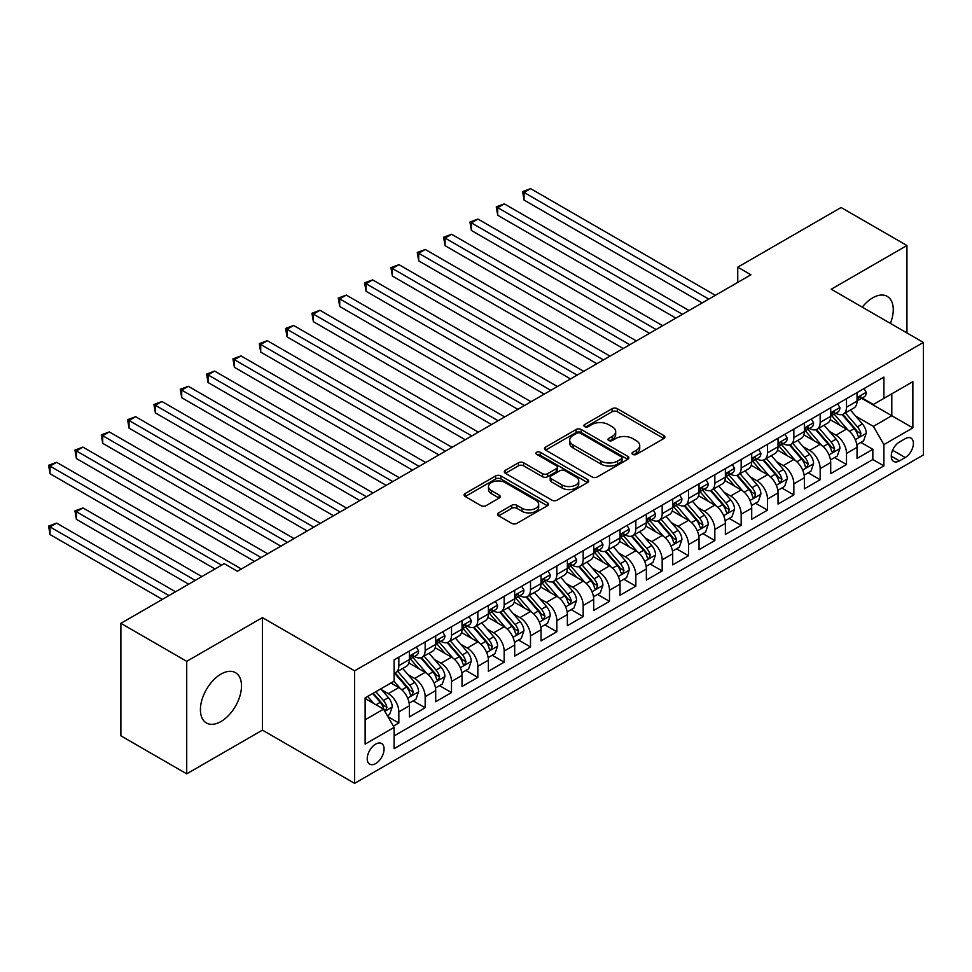 <?xml version="1.0" encoding="UTF-8"?>
<svg xmlns="http://www.w3.org/2000/svg" width="972" height="972" viewBox="0 0 972 972"><rect width="100%" height="100%" fill="white"/><g stroke="black" fill="none" stroke-linecap="round" stroke-linejoin="round"><path stroke-width="1.46" d="M632.748 454.386A2.564 1.482 0 0 0 636.368 454.386L663.84 438.53A3.657 2.114 0 0 0 664.909 437.036A3.657 2.114 0 0 0 663.84 435.541L617.305 408.677A3.657 2.114 0 0 0 612.141 408.677L584.67 424.533A2.564 1.482 0 0 0 583.929 425.578A2.564 1.482 0 0 0 584.67 426.623A2.564 1.482 0 0 0 588.291 426.623L591.851 424.57A11.7 6.755 0 0 1 608.387 424.57L612.263 426.805A11.7 6.755 0 0 1 615.689 431.592A11.7 6.755 0 0 1 612.263 436.367L608.715 438.408A2.564 1.482 0 0 0 607.962 439.453A2.564 1.482 0 0 0 608.715 440.498A2.564 1.482 0 0 0 612.336 440.498L615.884 438.457A11.7 6.755 0 0 1 632.432 438.457L636.308 440.693A11.7 6.755 0 0 1 639.734 445.468A11.7 6.755 0 0 1 636.308 450.243L632.748 452.296A2.564 1.482 0 0 0 632.007 453.341A2.564 1.482 0 0 0 632.748 454.386L632.748 452.296M220.948 721.54A29.051 16.767 120 0 0 239.926 695.94A29.051 16.767 120 0 0 235.479 672.66A29.051 16.767 120 0 0 220.948 674.106A29.051 16.767 120 0 0 201.982 699.706A29.051 16.767 120 0 0 206.429 722.974A29.051 16.767 120 0 0 220.948 721.54M890.401 323.384A29.051 16.767 120 0 0 887.229 296.375A29.051 16.767 120 0 0 872.71 297.821A29.051 16.767 120 0 0 862.261 307.14M375.666 763.579A11.919 6.877 120 0 0 383.442 753.081A11.919 6.877 120 0 0 381.619 743.531A11.919 6.877 120 0 0 375.666 744.115A11.919 6.877 120 0 0 367.878 754.624A11.919 6.877 120 0 0 369.7 764.174A11.919 6.877 120 0 0 375.666 763.579M498.66 512.839A3.657 2.114 0 0 0 497.591 514.334A3.657 2.114 0 0 0 498.66 515.828L511.722 523.361A3.657 2.114 0 0 0 516.885 523.361L547.394 505.756A3.657 2.114 0 0 0 548.463 504.261A3.657 2.114 0 0 0 547.394 502.767L500.859 475.903A3.657 2.114 0 0 0 495.696 475.903L465.187 493.521A3.657 2.114 0 0 0 464.118 495.015A3.657 2.114 0 0 0 465.187 496.498L480.958 505.61A3.657 2.114 0 0 0 486.134 505.61L499.183 498.065A3.657 2.114 0 0 0 500.252 496.583A3.657 2.114 0 0 0 499.183 495.088L491.358 490.568A9.781 5.65 0 0 1 488.503 486.583A9.781 5.65 0 0 1 494.529 481.359A9.781 5.65 0 0 1 505.197 482.586L535.827 500.276A9.781 5.65 0 0 1 538.682 504.261A9.781 5.65 0 0 1 532.644 509.474A9.781 5.65 0 0 1 521.988 508.259L516.885 505.306A3.657 2.114 0 0 0 511.722 505.306L498.66 512.839L498.66 515.828M262.428 617.621L186.721 661.337L120.88 623.319L120.88 735.828L186.721 773.846L262.428 730.13L354.598 783.347L354.598 670.838L262.428 617.621L262.428 730.13M906.937 332.934L906.937 245.515L831.23 289.231L923.4 342.436L354.598 670.838M906.937 245.515L841.108 207.51L737.748 267.179L737.748 282.39M120.88 623.319L224.24 563.651L237.411 571.257L750.919 274.784L737.748 267.179M592.106 476.948A3.657 2.114 0 0 0 597.27 476.948L627.778 459.343A3.657 2.114 0 0 0 628.848 457.848A3.657 2.114 0 0 0 627.778 456.354L581.244 429.503A3.657 2.114 0 0 0 576.08 429.503L545.584 447.108A3.657 2.114 0 0 0 544.514 448.602A3.657 2.114 0 0 0 545.584 450.097L592.106 476.948M537.686 454.932A2.564 1.482 0 0 1 540.286 455.297L540.286 452.259L587.586 479.56A3.657 2.114 0 0 1 588.655 481.055A3.657 2.114 0 0 1 587.586 482.549L557.077 500.155A3.657 2.114 0 0 1 551.914 500.155L505.379 473.291L505.379 470.314A3.657 2.114 0 0 0 504.31 471.809A3.657 2.114 0 0 0 505.379 473.291M505.379 470.314L518.441 462.781A3.657 2.114 0 0 1 523.604 462.781L542.473 473.668A3.657 2.114 0 0 0 547.649 473.668L556.312 468.674A3.657 2.114 0 0 0 557.381 467.18A3.657 2.114 0 0 0 556.312 465.685L536.666 454.349A2.564 1.482 0 0 1 535.912 453.304A2.564 1.482 0 0 1 537.492 451.931A2.564 1.482 0 0 1 540.286 452.259M393.368 726.145L398.836 722.986L387.913 716.68M381.692 689.828L388.302 693.644A14.896 8.602 60 0 1 398.836 711.881L409.37 705.806L409.37 716.899L425.165 707.786L413.185 700.861M408.021 674.617L414.631 678.444A14.896 8.602 60 0 1 425.165 696.681L435.699 690.606L435.699 701.699L451.506 692.574L439.526 685.661M434.363 659.417L440.972 663.232A14.896 8.602 60 0 1 451.506 681.481L462.04 675.394L462.04 686.499L477.835 677.375L465.855 670.461M460.692 644.217L467.301 648.032A14.896 8.602 60 0 1 477.835 666.282L488.369 660.195L488.369 671.288L504.164 662.175L492.184 655.25M487.021 629.006L493.642 632.833A14.896 8.602 60 0 1 504.164 651.07L514.698 644.995L514.698 656.088L530.505 646.963L518.526 640.05M513.362 613.806L519.971 617.621A14.896 8.602 60 0 1 530.505 635.87L541.04 629.783L541.04 640.888L556.835 631.764L544.855 624.85M539.691 598.606L546.3 602.421A14.896 8.602 60 0 1 556.835 620.671L567.369 614.583L567.369 625.689L583.176 616.564L571.184 609.638M566.02 583.394L572.642 587.222A14.896 8.602 60 0 1 583.176 605.459L593.71 599.384L593.71 610.477L609.505 601.352L597.525 594.439M592.361 568.195L598.971 572.01A14.896 8.602 60 0 1 609.505 590.259L620.039 584.172L620.039 595.277L635.834 586.152L623.854 579.239M618.69 552.995L625.3 556.81A14.896 8.602 60 0 1 635.834 575.06L646.368 568.972L646.368 580.077L662.175 570.953L650.195 564.027M645.031 537.795L651.641 541.611A14.896 8.602 60 0 1 662.175 559.848L672.709 553.773L672.709 564.866L688.504 555.741L676.524 548.828M671.36 522.584L677.97 526.399A14.896 8.602 60 0 1 688.504 544.648L699.038 538.561L699.038 549.666L714.833 540.541L702.853 533.628M697.689 507.384L704.299 511.199A14.896 8.602 60 0 1 714.833 529.448L725.367 523.361L725.367 534.466L741.174 525.342L729.194 518.416M724.031 492.184L730.64 495.999A14.896 8.602 60 0 1 741.174 514.237L751.708 508.162L751.708 519.255L767.503 510.13L755.523 503.217M750.36 476.973L756.969 480.788A14.896 8.602 60 0 1 767.503 499.037L778.037 492.95L778.037 504.055L793.845 494.93L781.853 488.017M776.689 461.773L783.311 465.588A14.896 8.602 60 0 1 793.845 483.837L804.366 477.75L804.366 488.855L820.174 479.731L808.194 472.817M803.03 446.573L809.64 450.388A14.896 8.602 60 0 1 820.174 468.626L830.708 462.55L830.708 473.643L846.503 464.531L846.503 453.426A14.896 8.602 -120 0 0 835.969 435.177L829.359 431.361M834.523 457.605L846.503 464.531M409.37 705.806A14.896 8.602 -120 0 0 398.836 687.556L390.938 683M435.699 690.606A14.896 8.602 -120 0 0 425.165 672.357L408.884 662.953M462.04 675.394A14.896 8.602 -120 0 0 451.506 657.157L435.213 647.753M488.369 660.195A14.896 8.602 -120 0 0 477.835 641.945L461.554 632.553M514.698 644.995A14.896 8.602 -120 0 0 504.164 626.746L487.883 617.342M541.04 629.783A14.896 8.602 -120 0 0 530.505 611.546L514.212 602.142M567.369 614.583A14.896 8.602 -120 0 0 556.835 596.334L540.553 586.942M593.71 599.384A14.896 8.602 -120 0 0 583.176 581.135L566.883 571.73M620.039 584.172A14.896 8.602 -120 0 0 609.505 565.935L593.224 556.531M646.368 568.972A14.896 8.602 -120 0 0 635.834 550.723L619.553 541.331M672.709 553.773A14.896 8.602 -120 0 0 662.175 535.523L645.882 526.119M699.038 538.561A14.896 8.602 -120 0 0 688.504 520.324L672.223 510.92M725.367 523.361A14.896 8.602 -120 0 0 714.833 505.124L698.552 495.72M751.708 508.162A14.896 8.602 -120 0 0 741.174 489.912L724.881 480.508M778.037 492.95A14.896 8.602 -120 0 0 767.503 474.713L751.222 465.309M804.366 477.75A14.896 8.602 -120 0 0 793.845 459.513L777.551 450.109M830.708 462.55A14.896 8.602 -120 0 0 820.174 444.301L803.893 434.897M905.236 438.676L899.44 442.029A11.543 6.67 120 0 0 891.895 452.199A11.543 6.67 120 0 0 893.669 461.445A11.543 6.67 120 0 0 899.44 460.874L905.236 457.533A11.543 6.67 120 0 0 912.769 447.363A11.543 6.67 120 0 0 911.007 438.105A11.543 6.67 120 0 0 905.236 438.676M354.598 783.347L923.4 454.945L923.4 342.436M365.132 719.79L383.563 709.147L394.097 727.396L394.097 748.683L883.9 465.892L883.9 444.605L873.366 426.368L855.7 416.162M394.097 727.396L365.132 744.115L365.132 697.896L394.097 681.178L394.097 659.891L883.9 377.1L883.9 398.386L912.866 381.668L912.866 427.887L883.9 444.605M414.497 656.465L414.631 656.55A14.896 8.602 60 0 0 422.079 657.279L432.613 651.204A14.896 8.602 -120 0 0 435.699 644.387L435.699 635.87M440.826 641.265L440.972 641.338A14.896 8.602 60 0 0 448.42 642.079L458.954 636.004A14.896 8.602 -120 0 0 462.04 629.176L462.04 620.658M467.168 626.053L467.301 626.138A14.896 8.602 60 0 0 474.749 626.879L485.283 620.792A14.896 8.602 -120 0 0 488.369 613.976L488.369 605.459M493.497 610.853L493.642 610.938A14.896 8.602 60 0 0 501.09 611.667L511.624 605.592A14.896 8.602 -120 0 0 514.698 598.776L514.698 590.259M519.838 595.654L519.971 595.727A14.896 8.602 60 0 0 527.419 596.468L537.953 590.393A14.896 8.602 -120 0 0 541.04 583.565L541.04 575.06M546.167 580.442L546.3 580.527A14.896 8.602 60 0 0 553.748 581.268L564.282 575.181A14.896 8.602 -120 0 0 567.369 568.365L567.369 559.848M572.496 565.242L572.642 565.327A14.896 8.602 60 0 0 580.09 566.056L590.624 559.981A14.896 8.602 -120 0 0 593.71 553.165L593.71 544.648M598.837 550.043L598.971 550.116A14.896 8.602 60 0 0 606.419 550.857L616.953 544.782A14.896 8.602 -120 0 0 620.039 537.953L620.039 529.448M625.166 534.843L625.3 534.916A14.896 8.602 60 0 0 632.748 535.657L643.282 529.57A14.896 8.602 -120 0 0 646.368 522.754L646.368 514.237M651.495 519.631L651.641 519.716A14.896 8.602 60 0 0 659.089 520.445L669.623 514.37A14.896 8.602 -120 0 0 672.709 507.554L672.709 499.037M677.836 504.432L677.97 504.504A14.896 8.602 60 0 0 685.418 505.246L695.952 499.171A14.896 8.602 -120 0 0 699.038 492.342L699.038 483.837M704.165 489.232L704.299 489.305A14.896 8.602 60 0 0 711.759 490.046L722.281 483.959A14.896 8.602 -120 0 0 725.367 477.143L725.367 468.626M730.507 474.02L730.64 474.105A14.896 8.602 60 0 0 738.088 474.846L748.622 468.759A14.896 8.602 -120 0 0 751.708 461.943L751.708 453.426M756.836 458.82L756.969 458.893A14.896 8.602 60 0 0 764.417 459.635L774.951 453.56A14.896 8.602 -120 0 0 778.037 446.731L778.037 438.226M783.165 443.621L783.311 443.694A14.896 8.602 60 0 0 790.758 444.435L801.293 438.348A14.896 8.602 -120 0 0 804.366 431.532L804.366 423.014M809.506 428.409L809.64 428.494A14.896 8.602 60 0 0 817.088 429.235L827.622 423.148A14.896 8.602 -120 0 0 830.708 416.332L830.708 407.815M394.097 735.913L872.844 459.513L872.844 449.319L857.037 458.444L857.037 447.351A14.896 8.602 -120 0 0 846.503 429.102L830.222 419.697M835.835 413.209L835.969 413.294A14.896 8.602 -120 0 0 843.417 414.023A14.896 8.602 -120 0 0 846.503 407.207L846.503 398.69M843.417 414.023L853.951 407.948A14.896 8.602 -120 0 0 857.037 401.12L857.037 392.615M398.836 657.157L398.836 665.662A14.896 8.602 60 0 1 395.75 672.49A14.896 8.602 60 0 1 394.097 673.086M395.75 672.49L406.284 666.403A14.896 8.602 -120 0 0 409.37 659.587L409.37 651.07M425.165 641.945L425.165 650.462A14.896 8.602 60 0 1 422.079 657.279M451.506 626.746L451.506 635.263A14.896 8.602 60 0 1 448.42 642.079M477.835 611.546L477.835 620.051A14.896 8.602 60 0 1 474.749 626.879M504.164 596.334L504.164 604.851A14.896 8.602 60 0 1 501.09 611.667M530.505 581.135L530.505 589.652A14.896 8.602 60 0 1 527.419 596.468M556.835 565.935L556.835 574.452A14.896 8.602 60 0 1 553.748 581.268M583.176 550.723L583.176 559.24A14.896 8.602 60 0 1 580.09 566.056M609.505 535.523L609.505 544.041A14.896 8.602 60 0 1 606.419 550.857M635.834 520.324L635.834 528.841A14.896 8.602 60 0 1 632.748 535.657M662.175 505.112L662.175 513.629A14.896 8.602 60 0 1 659.089 520.445M688.504 489.912L688.504 498.429A14.896 8.602 60 0 1 685.418 505.246M714.833 474.713L714.833 483.23A14.896 8.602 60 0 1 711.759 490.046M741.174 459.513L741.174 468.018A14.896 8.602 60 0 1 738.088 474.846M767.503 444.301L767.503 452.818A14.896 8.602 60 0 1 764.417 459.635M793.845 429.102L793.845 437.619A14.896 8.602 60 0 1 790.758 444.435M820.174 413.902L820.174 422.407A14.896 8.602 60 0 1 817.088 429.235M820.174 468.626L820.174 479.731M793.845 483.837L793.845 494.93M767.503 499.037L767.503 510.13M741.174 514.237L741.174 525.342M714.833 529.448L714.833 540.541M688.504 544.648L688.504 555.741M662.175 559.848L662.175 570.953M635.834 575.06L635.834 586.152M609.505 590.259L609.505 601.352M583.176 605.459L583.176 616.564M556.835 620.671L556.835 631.764M530.505 635.87L530.505 646.963M504.164 651.07L504.164 662.175M477.835 666.282L477.835 677.375M451.506 681.481L451.506 692.574M425.165 696.681L425.165 707.786M398.836 711.881L398.836 722.986M383.563 709.147L365.132 698.504M873.366 426.368L891.798 415.724L891.798 393.83L912.866 381.668M861.642 398.313L912.866 427.887M862.164 398.01L873.366 404.474L883.9 398.386M186.721 661.337L186.721 773.846M860.852 442.406L872.844 449.319M872.844 459.513L883.9 465.892M633.78 454.738L636.308 453.28A11.7 6.755 0 0 0 639.734 448.505L639.734 445.468M615.689 431.592L615.689 434.63A11.7 6.755 0 0 1 612.263 439.405L609.736 440.863M663.84 435.541L663.84 438.53L617.305 411.715A3.657 2.114 0 0 0 612.141 411.715L585.703 426.987M627.73 459.367L581.244 432.54A3.657 2.114 0 0 0 576.08 432.54L545.632 450.121M621.315 458.893A2.564 1.482 0 0 0 622.068 457.848A2.564 1.482 0 0 0 621.315 456.804L580.478 433.233A2.564 1.482 0 0 0 576.858 433.233L573.103 435.395A11.7 6.755 0 0 0 569.677 440.17A11.7 6.755 0 0 0 573.103 444.945L601.024 461.056A11.7 6.755 0 0 0 617.56 461.056L621.315 458.893L621.315 461.931A2.564 1.482 0 0 0 622.068 460.898L622.068 457.848M569.677 440.17L569.677 443.208A11.7 6.755 0 0 0 573.103 447.983L573.103 444.945M621.315 461.931L617.56 464.106A11.7 6.755 0 0 1 601.024 464.106L573.103 447.983M505.428 473.328L518.441 465.819L518.441 462.781M557.381 467.18L557.381 470.217A3.657 2.114 0 0 1 556.312 471.712L547.649 476.705A3.657 2.114 0 0 1 542.473 476.705L523.604 465.819A3.657 2.114 0 0 0 518.441 465.819M540.286 455.297L587.538 482.574M562.059 484.979A9.781 5.65 0 0 0 572.715 486.194A9.781 5.65 0 0 0 578.753 480.982A9.781 5.65 0 0 0 575.886 476.985L565.097 470.764A3.657 2.114 0 0 0 559.921 470.764L551.27 475.758A3.657 2.114 0 0 0 550.201 477.252A3.657 2.114 0 0 0 551.27 478.746L562.059 484.979L562.059 488.017A9.781 5.65 0 0 0 572.715 489.244A9.781 5.65 0 0 0 578.753 484.02L578.753 480.982M550.201 477.252L550.201 480.29A3.657 2.114 0 0 0 551.27 481.784L551.27 478.746M562.059 488.017L551.27 481.784M538.682 504.261L538.682 507.299A9.781 5.65 0 0 1 532.644 512.523A9.781 5.65 0 0 1 521.988 511.296L516.885 508.344A3.657 2.114 0 0 0 511.722 508.344L498.709 515.853M488.503 486.583L488.503 489.621A9.781 5.65 0 0 0 491.358 493.606L491.358 490.568M499.134 498.101L491.358 493.606M547.345 505.78L500.859 478.953A3.657 2.114 0 0 0 495.696 478.953L465.236 496.534M856.818 444.739L863.622 440.802L866.259 433.208A9.866 5.698 -120 0 0 862.407 423.938L850.379 410.014M847.973 430.061L834.219 414.145M840.148 425.432L832.166 416.186A23.644 13.657 -120 0 0 831.424 415.36M524.054 260.873L649.527 333.323L471.384 230.461L471.384 222.867L477.969 219.065L662.697 325.717M842.08 414.558L854.254 428.652A9.866 5.698 60 0 1 857.766 435.456L858.483 436.622L859.819 436.428L860.925 433.621A9.866 5.698 -120 0 0 857.413 426.83L845.373 412.893M842.797 414.327L855.87 429.466A5.03 2.904 60 0 1 857.134 431.434L860.925 433.621M864.023 388.581L866.259 392.457A9.866 5.698 60 0 1 864.217 396.831L859.212 399.711A9.866 5.698 -120 0 0 860.925 397.439L860.718 396.564M708.782 299.109L524.054 192.456L530.639 188.653L715.368 295.306M857.365 400.172L857.413 400.172A9.866 5.698 -120 0 0 859.212 399.711M859.649 396.71L860.925 397.439C860.305 395.956 859.248 396.564 857.766 399.261A9.866 5.698 60 0 1 857.037 400.671M702.197 302.912L524.054 200.062L524.054 192.456L522.608 191.618L530.639 188.653M524.054 200.062L522.608 191.618M830.489 459.938L837.293 456.014L839.917 448.408A9.866 5.698 -120 0 0 836.078 439.137L824.049 425.214M821.632 445.273L807.89 429.345M813.807 440.632L805.824 431.386A23.644 13.657 -120 0 0 805.095 430.572M497.713 276.072L623.198 348.523L445.055 245.673L445.055 238.067L451.64 234.264L636.368 340.917M815.751 429.77L827.913 443.852A9.866 5.698 60 0 1 831.437 450.656L832.154 451.822L833.49 451.64L834.596 448.833A9.866 5.698 -120 0 0 831.072 442.029L819.044 428.105M816.456 429.539L829.541 444.678A5.03 2.904 60 0 1 830.805 446.646L834.596 448.833M804.148 475.138L810.952 471.213L813.588 463.608A9.866 5.698 -120 0 0 809.749 454.349L797.708 440.413M795.303 460.473L781.549 444.544M787.478 455.832L779.495 446.598A23.644 13.657 -120 0 0 778.766 445.771M471.384 291.284L596.869 363.722L418.713 260.873L418.713 253.267L425.299 249.476L610.027 356.129M789.41 444.969L801.584 459.063A9.866 5.698 60 0 1 805.095 465.855L805.812 467.022L807.149 466.839L808.254 464.033A9.866 5.698 -120 0 0 804.743 457.229L792.715 443.305M790.127 444.739L803.2 459.878A5.03 2.904 60 0 1 804.476 461.846L808.254 464.033M777.819 490.35L784.623 486.413L787.259 478.819A9.866 5.698 -120 0 0 783.408 469.549L771.379 455.625M768.974 475.673L755.22 459.756M761.149 471.043L753.166 461.797A23.644 13.657 -120 0 0 752.425 460.971M445.055 306.484L570.528 378.934L392.384 276.072L392.384 268.479L398.97 264.676L583.698 371.328M763.081 460.169L775.243 474.263A9.866 5.698 60 0 1 778.766 481.067L779.483 482.233L780.82 482.039L781.925 479.232A9.866 5.698 -120 0 0 778.414 472.441L766.373 458.505M763.798 459.938L776.871 475.077A5.03 2.904 60 0 1 778.135 477.045L781.925 479.232M751.49 505.549L758.294 501.625L760.918 494.019A9.866 5.698 -120 0 0 757.079 484.749L745.05 470.825M742.632 490.872L728.879 474.956M734.808 486.243L726.825 476.997A23.644 13.657 -120 0 0 726.096 476.183M418.713 321.683L544.198 394.134L366.055 291.284L366.055 283.678L372.628 279.875L557.369 386.528M736.74 475.381L748.914 489.463A9.866 5.698 60 0 1 752.437 496.267L753.154 497.433L754.479 497.251L755.596 494.444A9.866 5.698 -120 0 0 752.073 487.64L740.044 473.716M737.456 475.15L750.542 490.289A5.03 2.904 60 0 1 751.806 492.257L755.596 494.444M837.682 403.781L839.917 407.657A9.866 5.698 60 0 1 837.876 412.031L832.87 414.923A9.866 5.698 -120 0 0 834.596 412.65L834.389 411.764M682.453 314.308L497.713 207.656L504.298 203.865L689.027 310.518M831.036 415.384L831.072 415.384A9.866 5.698 -120 0 0 832.87 414.923M833.32 411.909L834.596 412.65C833.976 411.156 832.919 411.764 831.437 414.473A9.866 5.698 60 0 1 830.708 415.87M675.868 318.111L497.713 215.262L497.713 207.656L496.267 206.829L504.298 203.865M497.713 215.262L496.267 206.829M811.353 418.993L813.588 422.869A9.866 5.698 60 0 1 811.547 427.23L806.541 430.122A9.866 5.698 -120 0 0 808.254 427.85L808.048 426.975M656.112 329.52L469.938 222.029L477.969 219.065M804.707 430.584L804.743 430.584A9.866 5.698 -120 0 0 806.541 430.122M806.991 427.109L808.254 427.85C807.635 426.356 806.59 426.975 805.095 429.673A9.866 5.698 60 0 1 804.366 431.082M471.384 230.461L469.938 222.029M785.012 434.192L787.259 438.068A9.866 5.698 60 0 1 785.206 442.442L780.212 445.322A9.866 5.698 -120 0 0 781.925 443.05L781.719 442.175M629.783 344.72L443.609 237.229L451.64 234.264M778.365 445.784L778.414 445.784A9.866 5.698 -120 0 0 780.212 445.322M780.65 442.321L781.925 443.05C781.306 441.567 780.249 442.175 778.766 444.872A9.866 5.698 60 0 1 778.037 446.282M445.055 245.673L443.609 237.229M758.682 449.392L760.918 453.268A9.866 5.698 60 0 1 758.877 457.642L753.871 460.534A9.866 5.698 -120 0 0 755.596 458.249L755.39 457.375M603.442 359.919L417.267 252.441L425.299 249.476M752.036 460.995L752.073 460.995A9.866 5.698 -120 0 0 753.871 460.534M754.321 457.52L755.596 458.249C754.977 456.767 753.92 457.375 752.437 460.084A9.866 5.698 60 0 1 751.708 461.481M418.713 260.873L417.267 252.441M725.148 520.749L731.952 516.825L734.589 509.219A9.866 5.698 -120 0 0 730.75 499.96L718.709 486.024M716.303 506.084L702.549 490.155M708.479 501.443L700.496 492.209A23.644 13.657 -120 0 0 699.767 491.382M392.384 336.895L517.857 409.334L339.714 306.484L339.714 298.878L346.299 295.087L531.028 401.728M710.411 490.581L722.585 504.675A9.866 5.698 60 0 1 726.096 511.466L726.813 512.633L728.149 512.451L729.255 509.644A9.866 5.698 -120 0 0 725.744 502.84L713.703 488.916M711.127 490.35L724.201 505.489A5.03 2.904 60 0 1 725.464 507.457L729.255 509.644M732.353 464.604L734.589 468.48A9.866 5.698 60 0 1 732.548 472.842L727.542 475.733A9.866 5.698 -120 0 0 729.255 473.461L729.049 472.586M577.113 375.131L390.938 267.64L398.97 264.676M725.707 476.195L725.744 476.195A9.866 5.698 -120 0 0 727.542 475.733M727.979 472.72L729.255 473.461C728.636 471.967 727.591 472.574 726.096 475.284A9.866 5.698 60 0 1 725.367 476.693M392.384 276.072L390.938 267.64M698.819 535.961L705.623 532.024L708.248 524.43A9.866 5.698 -120 0 0 704.408 515.16L692.38 501.224M689.974 521.284L676.22 505.367M682.137 516.654L674.167 507.408A23.644 13.657 -120 0 0 673.426 506.582M366.055 352.095L491.528 424.545L313.385 321.683L313.385 314.09L319.97 310.287L504.699 416.939M684.081 505.78L696.244 519.874A9.866 5.698 60 0 1 699.767 526.666L700.484 527.845L701.82 527.65L702.926 524.844A9.866 5.698 -120 0 0 699.403 518.052L687.374 504.116M684.798 505.549L697.872 520.688A5.03 2.904 60 0 1 699.135 522.657L702.926 524.844M706.012 479.803L708.248 483.679A9.866 5.698 60 0 1 706.207 488.041L701.213 490.933A9.866 5.698 -120 0 0 702.926 488.661L702.72 487.786M550.784 390.331L364.597 282.84L372.628 279.875M699.366 491.395L699.403 491.395A9.866 5.698 -120 0 0 701.213 490.933M701.65 487.932L702.926 488.661C702.306 487.179 701.249 487.786 699.767 490.483A9.866 5.698 60 0 1 699.038 491.893M366.055 291.284L364.597 282.84M672.478 551.16L679.282 547.236L681.919 539.63A9.866 5.698 -120 0 0 678.079 530.36L666.051 516.436M663.633 536.483L649.879 520.567M655.808 531.854L647.826 522.608A23.644 13.657 -120 0 0 647.097 521.794M339.714 367.295L465.199 439.745L287.056 336.895L287.056 329.289L293.629 325.486L478.358 432.139M657.74 520.992L669.915 535.074A9.866 5.698 60 0 1 673.438 541.878L674.155 543.044L675.479 542.862L676.597 540.055A9.866 5.698 -120 0 0 673.074 533.251L661.045 519.327M658.457 520.761L671.531 535.9A5.03 2.904 60 0 1 672.806 537.868L676.597 540.055M679.683 495.003L681.919 498.879A9.866 5.698 60 0 1 679.878 503.253L674.872 506.145A9.866 5.698 -120 0 0 676.597 503.861L676.391 502.986M524.443 405.531L338.268 298.052L346.299 295.087M673.037 506.606L673.074 506.606A9.866 5.698 -120 0 0 674.872 506.145M675.321 503.132L676.597 503.861C675.977 502.378 674.92 502.986 673.438 505.695A9.866 5.698 60 0 1 672.709 507.092M339.714 306.484L338.268 298.052M646.149 566.36L652.953 562.436L655.59 554.83A9.866 5.698 -120 0 0 651.738 545.571L639.71 531.635M637.304 551.695L623.55 535.766M629.479 547.054L621.497 537.82A23.644 13.657 -120 0 0 620.756 536.994M313.385 382.506L438.858 454.945L260.715 352.095L260.715 344.489L267.3 340.686L452.029 447.339M631.411 536.192L643.586 550.286A9.866 5.698 60 0 1 647.097 557.077L647.814 558.244L649.15 558.062L650.256 555.255A9.866 5.698 -120 0 0 646.745 548.451L634.704 534.527M632.128 535.961L645.201 551.1A5.03 2.904 60 0 1 646.465 553.068L650.256 555.255M653.354 510.215L655.59 514.091A9.866 5.698 60 0 1 653.548 518.453L648.543 521.344A9.866 5.698 -120 0 0 650.256 519.072L650.049 518.197M498.114 420.742L311.939 313.251L319.97 310.287M646.696 521.806L646.745 521.806A9.866 5.698 -120 0 0 648.543 521.344M648.98 518.331L650.256 519.072C649.636 517.578 648.579 518.185 647.097 520.895A9.866 5.698 60 0 1 646.368 522.292M313.385 321.683L311.939 313.251M619.82 581.572L626.624 577.635L629.249 570.042A9.866 5.698 -120 0 0 625.409 560.771L613.381 546.835M610.963 566.895L597.221 550.978M603.138 562.253L595.156 553.019A23.644 13.657 -120 0 0 594.427 552.193M287.056 397.706L412.529 470.144L234.386 367.295L234.386 359.701L240.971 355.898L425.7 462.55M605.082 551.391L617.244 565.485A9.866 5.698 60 0 1 620.768 572.277L621.485 573.456L622.821 573.261L623.927 570.455A9.866 5.698 -120 0 0 620.403 563.663L608.375 549.727M605.787 551.16L618.872 566.299A5.03 2.904 60 0 1 620.136 568.268L623.927 570.455M593.479 596.772L600.283 592.847L602.919 585.241A9.866 5.698 -120 0 0 599.08 575.971L587.039 562.047M584.634 582.094L570.88 566.178M576.809 577.465L568.827 568.219A23.644 13.657 -120 0 0 568.098 567.405M260.715 412.906L386.2 485.356L208.044 382.506L208.044 374.9L214.63 371.097L399.358 477.75M578.741 566.603L590.915 580.685A9.866 5.698 60 0 1 594.427 587.489L595.156 588.655L596.48 588.473L597.598 585.666A9.866 5.698 -120 0 0 594.074 578.862L582.046 564.939M579.458 566.372L592.531 581.511A5.03 2.904 60 0 1 593.807 583.479L597.598 585.666M567.15 611.971L573.954 608.047L576.59 600.441A9.866 5.698 -120 0 0 572.739 591.183L560.71 577.247M558.305 597.306L544.551 581.378M550.48 592.665L542.498 583.431A23.644 13.657 -120 0 0 541.756 582.605M234.386 428.117L359.859 500.556L181.715 397.706L181.715 390.1L188.301 386.297L373.029 492.95M552.412 581.803L564.574 595.897A9.866 5.698 60 0 1 568.098 602.689L568.814 603.855L570.151 603.673L571.257 600.866A9.866 5.698 -120 0 0 567.745 594.062L555.705 580.138M553.129 581.572L566.202 596.711A5.03 2.904 60 0 1 567.466 598.679L571.257 600.866M540.821 627.183L547.625 623.246L550.249 615.653A9.866 5.698 -120 0 0 546.41 606.382L534.381 592.446M531.963 612.506L518.222 596.589M524.139 607.865L516.156 598.63A23.644 13.657 -120 0 0 515.427 597.804M208.044 443.317L333.53 515.755L155.386 412.906L155.386 405.312L161.972 401.509L346.7 508.162M526.071 597.002L538.245 611.096A9.866 5.698 60 0 1 541.769 617.888L542.485 619.067L543.822 618.872L544.928 616.066A9.866 5.698 -120 0 0 541.404 609.274L529.375 595.338M526.788 596.772L539.873 611.91A5.03 2.904 60 0 1 541.137 613.879L544.928 616.066M514.48 642.383L521.284 638.458L523.92 630.852A9.866 5.698 -120 0 0 520.081 621.582L508.04 607.658M505.634 627.705L491.881 611.789M497.81 623.076L489.827 613.83A23.644 13.657 -120 0 0 489.098 613.004M181.715 458.517L307.188 530.967L129.045 428.117L129.045 420.512L135.63 416.709L320.359 523.361M499.742 612.202L511.916 626.296A9.866 5.698 60 0 1 515.427 633.1L516.144 634.266L517.481 634.084L518.586 631.278A9.866 5.698 -120 0 0 515.075 624.474L503.046 610.538M500.459 611.983L513.532 627.122A5.03 2.904 60 0 1 514.808 629.078L518.586 631.278M488.151 657.582L494.955 653.658L497.591 646.052A9.866 5.698 -120 0 0 493.74 636.794L481.711 622.858M479.305 642.917L465.552 626.989M471.469 638.276L463.498 629.042A23.644 13.657 -120 0 0 462.757 628.216M155.386 473.728L280.859 546.167L102.716 443.317L102.716 435.711L109.301 431.908L294.03 538.561M473.413 627.414L485.575 641.496A9.866 5.698 60 0 1 489.098 648.3L489.815 649.466L491.152 649.284L492.257 646.477A9.866 5.698 -120 0 0 488.734 639.673L476.705 625.749M474.129 627.183L487.203 642.322A5.03 2.904 60 0 1 488.466 644.29L492.257 646.477M461.809 672.794L468.626 668.858L471.25 661.264A9.866 5.698 -120 0 0 467.411 651.993L455.382 638.057M452.964 658.117L439.21 642.2M445.14 653.476L437.157 644.242A23.644 13.657 -120 0 0 436.428 643.415M129.045 488.928L254.53 561.366L76.387 458.517L76.387 450.923L82.96 447.12L267.689 553.773M447.071 642.614L459.246 656.708A9.866 5.698 60 0 1 462.769 663.499L463.486 664.678L464.81 664.484L465.928 661.677A9.866 5.698 -120 0 0 462.405 654.885L450.376 640.949M447.788 642.383L460.874 657.522A5.03 2.904 60 0 1 462.137 659.49L465.928 661.677M435.48 687.994L442.284 684.069L444.921 676.463A9.866 5.698 -120 0 0 441.081 667.193L429.041 653.269M426.635 673.317L412.881 657.4M418.81 668.687L410.828 659.441A23.644 13.657 -120 0 0 410.099 658.615M102.716 504.128L215.031 568.972L50.046 473.728L50.046 466.123L56.631 462.32L241.36 568.972M420.742 657.813L432.917 671.907A9.866 5.698 60 0 1 436.428 678.711L437.145 679.878L438.481 679.683L439.587 676.877A9.866 5.698 -120 0 0 436.076 670.085L424.035 656.149M421.459 657.582L434.533 672.733A5.03 2.904 60 0 1 435.796 674.689L439.587 676.877M409.151 703.193L415.955 699.269L418.58 691.663A9.866 5.698 -120 0 0 414.74 682.405L402.712 668.469M400.294 688.528L394 681.226M392.469 683.887L391.449 682.696M201.86 576.578L82.96 507.931L76.387 511.734L76.387 519.34L188.69 584.172M394.413 673.025L406.575 687.107A9.866 5.698 60 0 1 410.099 693.911L410.816 695.077L412.152 694.895L413.258 692.088A9.866 5.698 -120 0 0 409.734 685.284L397.706 671.36M395.13 672.794L408.204 687.933A5.03 2.904 60 0 1 409.467 689.901L413.258 692.088M76.387 519.34L74.929 510.895L195.275 580.381M74.929 510.895L82.96 507.931M627.013 525.415L629.249 529.29A9.866 5.698 60 0 1 627.207 533.652L622.202 536.544A9.866 5.698 -120 0 0 623.927 534.272L623.72 533.397M471.785 435.942L285.598 328.451L293.629 325.486M620.367 537.006L620.403 537.006A9.866 5.698 -120 0 0 622.202 536.544M622.651 533.543L623.927 534.272C623.307 532.79 622.25 533.397 620.768 536.094A9.866 5.698 60 0 1 620.039 537.504M287.056 336.895L285.598 328.451M600.684 540.614L602.919 544.49A9.866 5.698 60 0 1 600.878 548.864L595.872 551.744A9.866 5.698 -120 0 0 597.598 549.472L597.379 548.597M445.443 451.142L259.269 343.651L267.3 340.686M594.038 552.218L594.074 552.218A9.866 5.698 -120 0 0 595.872 551.744M596.322 548.743L597.598 549.472C596.966 547.989 595.921 548.597 594.427 551.306A9.866 5.698 60 0 1 593.71 552.703M260.715 352.095L259.269 343.651M574.355 555.826L576.59 559.702A9.866 5.698 60 0 1 574.549 564.064L569.543 566.955A9.866 5.698 -120 0 0 571.257 564.683L571.05 563.809M419.114 466.353L232.94 358.862L240.971 355.898M567.697 567.417L567.745 567.417A9.866 5.698 -120 0 0 569.543 566.955M569.981 563.942L571.257 564.683C570.637 563.189 569.58 563.796 568.098 566.506A9.866 5.698 60 0 1 567.369 567.903M234.386 367.295L232.94 358.862M548.014 571.026L550.249 574.902A9.866 5.698 60 0 1 548.208 579.263L543.202 582.155A9.866 5.698 -120 0 0 544.928 579.883L544.721 579.008M392.773 481.553L206.599 374.062L214.63 371.097M541.368 582.617L541.404 582.617A9.866 5.698 -120 0 0 543.202 582.155M543.652 579.142L544.928 579.883C544.308 578.401 543.251 579.008 541.769 581.706A9.866 5.698 60 0 1 541.04 583.115M208.044 382.506L206.599 374.062M521.685 586.225L523.92 590.101A9.866 5.698 60 0 1 521.879 594.475L516.873 597.355A9.866 5.698 -120 0 0 518.586 595.083L518.38 594.208M366.444 496.753L180.27 389.262L188.301 386.297M515.038 597.829L515.075 597.816A9.866 5.698 -120 0 0 516.873 597.355M517.323 594.354L518.586 595.083C517.967 593.6 516.922 594.208 515.427 596.917A9.866 5.698 60 0 1 514.698 598.315M181.715 397.706L180.27 389.262M495.343 601.437L497.591 605.313A9.866 5.698 60 0 1 495.538 609.675L490.544 612.567A9.866 5.698 -120 0 0 492.257 610.295L492.051 609.42M340.115 511.965L153.928 404.474L161.972 401.509M488.697 613.028L488.734 613.028A9.866 5.698 -120 0 0 490.544 612.567M490.982 609.553L492.257 610.295C491.638 608.8 490.581 609.408 489.098 612.117A9.866 5.698 60 0 1 488.369 613.514M155.386 412.906L153.928 404.474M469.014 616.637L471.25 620.513A9.866 5.698 60 0 1 469.209 624.875L464.203 627.766A9.866 5.698 -120 0 0 465.928 625.494L465.722 624.619M313.774 527.164L127.599 419.673L135.63 416.709M462.368 628.228L462.405 628.228A9.866 5.698 -120 0 0 464.203 627.766M464.652 624.753L465.928 625.494C465.309 624.012 464.252 624.619 462.769 627.317A9.866 5.698 60 0 1 462.04 628.726M129.045 428.117L127.599 419.673M442.685 631.836L444.921 635.712A9.866 5.698 60 0 1 442.88 640.086L437.874 642.966A9.866 5.698 -120 0 0 439.587 640.694L439.38 639.819M287.445 542.364L101.27 434.873L109.301 431.908M436.027 643.428L436.076 643.428A9.866 5.698 -120 0 0 437.874 642.966M438.311 639.965L439.587 640.694C438.967 639.212 437.922 639.819 436.428 642.516A9.866 5.698 60 0 1 435.699 643.926M102.716 443.317L101.27 434.873M416.344 647.048L418.58 650.924A9.866 5.698 60 0 1 416.538 655.286L411.545 658.178A9.866 5.698 -120 0 0 413.258 655.906L413.051 655.031M261.116 557.576L74.929 450.085L82.96 447.12M409.698 658.639L409.734 658.639A9.866 5.698 -120 0 0 411.545 658.178M411.982 655.164L413.258 655.906C412.638 654.411 411.581 655.019 410.099 657.728A9.866 5.698 60 0 1 409.37 659.125M76.387 458.517L74.929 450.085M387.378 715.769L389.614 714.469L392.251 706.863A9.866 5.698 -120 0 0 388.411 697.604L380.83 688.832M373.758 703.497L367.671 696.438M366.14 699.087L365.132 697.92M175.531 591.778L56.631 523.13L50.046 526.933L50.046 534.539L162.36 599.384M372.665 693.546L380.246 702.319A9.866 5.698 60 0 1 383.758 709.11L384.487 710.289L385.811 710.095L386.929 707.288A9.866 5.698 -120 0 0 383.405 700.496L375.824 691.724M373.284 693.194L381.862 703.133A5.03 2.904 60 0 1 383.138 705.101L386.929 707.288M50.046 534.539L48.6 526.095L168.946 595.581M48.6 526.095L56.631 523.13M221.616 565.169L48.6 465.284L56.631 462.32M50.046 473.728L48.6 465.284M388.302 693.644L398.836 687.556M414.631 678.444L425.165 672.357M440.972 663.232L451.506 657.157M467.301 648.032L477.835 641.945M493.642 632.833L504.164 626.746M519.971 617.621L530.505 611.546M546.3 602.421L556.835 596.334M572.642 587.222L583.176 581.135M598.971 572.01L609.505 565.935M625.3 556.81L635.834 550.723M651.641 541.611L662.175 535.523M677.97 526.399L688.504 520.324M704.299 511.199L714.833 505.124M730.64 495.999L741.174 489.912M756.969 480.788L767.503 474.713M783.311 465.588L793.845 459.513M809.64 450.388L820.174 444.301M835.969 435.177L846.503 429.102M846.503 407.207L857.037 401.12M398.836 665.662L409.37 659.587M425.165 650.462L435.699 644.387M451.506 635.263L462.04 629.176M477.835 620.051L488.369 613.976M504.164 604.851L514.698 598.776M530.505 589.652L541.04 583.565M556.835 574.452L567.369 568.365M583.176 559.24L593.71 553.165M609.505 544.041L620.039 537.953M635.834 528.841L646.368 522.754M662.175 513.629L672.709 507.554M688.504 498.429L699.038 492.342M714.833 483.23L725.367 477.143M741.174 468.018L751.708 461.943M767.503 452.818L778.037 446.731M793.845 437.619L804.366 431.532M820.174 422.407L830.708 416.332M846.503 453.426L857.037 447.351M892.6 450.243L905.236 457.533M891.275 456.16L899.44 460.874M636.308 453.28L636.308 450.243M608.715 440.498L608.715 438.408M612.263 439.405L612.263 436.367M584.67 426.623L584.67 424.533M612.141 411.715L612.141 408.677M617.305 411.715L617.305 408.677M545.584 450.097L545.584 447.108M576.08 432.54L576.08 429.503M581.244 432.54L581.244 429.503M627.778 459.343L627.778 456.354M601.024 464.106L601.024 461.056M617.56 464.106L617.56 461.056M523.604 465.819L523.604 462.781M542.473 476.705L542.473 473.668M547.649 476.705L547.649 473.668M556.312 471.712L556.312 468.674M587.586 482.549L587.586 479.56M511.722 508.344L511.722 505.306M516.885 508.344L516.885 505.306M521.988 511.296L521.988 508.259M499.183 498.065L499.183 495.088M465.187 496.498L465.187 493.521M495.696 478.953L495.696 475.903M500.859 478.953L500.859 475.903M547.394 505.756L547.394 502.767M855.311 439.672L866.186 433.391M857.413 426.83L862.407 423.938M849.54 431.374L854.254 428.652M866.186 392.348L857.037 397.633M828.982 454.884L839.857 448.602M831.072 442.029L836.078 439.137M823.211 446.573L827.913 443.852M802.641 470.084L813.528 463.802M804.743 457.229L809.749 454.349M796.87 461.773L801.584 459.063M776.312 485.283L787.186 479.002M778.414 472.441L783.408 469.549M770.541 476.985L775.243 474.263M749.983 500.495L760.857 494.213M752.073 487.64L757.079 484.749M744.212 492.184L748.914 489.463M839.857 407.547L830.708 412.833M813.528 422.747L804.366 428.032M787.186 437.959L778.037 443.244M760.857 453.159L751.708 458.444M723.642 515.695L734.528 509.413M725.744 502.84L730.75 499.96M717.871 507.384L722.585 504.675M734.528 468.358L725.367 473.643M697.313 530.894L708.187 524.613M699.403 518.052L704.408 515.16M691.542 522.596L696.244 519.874M708.187 483.57L699.038 488.855M670.984 546.106L681.858 539.825M673.074 533.251L678.079 530.36M665.213 537.795L669.915 535.074M681.858 498.77L672.709 504.055M644.643 561.306L655.517 555.024M646.745 548.451L651.738 545.571M638.871 552.995L643.586 550.286M655.517 513.969L646.368 519.255M618.313 576.505L629.188 570.224M620.403 563.663L625.409 560.771M612.542 568.207L617.244 565.485M591.972 591.717L602.859 585.436M594.074 578.862L599.08 575.971M586.201 583.407L590.915 580.685M565.643 606.917L576.518 600.635M567.745 594.062L572.739 591.183M559.872 598.606L564.574 595.897M539.314 622.116L550.188 615.835M541.404 609.274L546.41 606.382M533.543 613.806L538.245 611.096M512.973 637.316L523.859 631.047M515.075 624.474L520.081 621.582M507.202 629.018L511.916 626.296M486.644 652.528L497.518 646.246M488.734 639.673L493.74 636.794M480.873 644.217L485.575 641.496M460.315 667.728L471.189 661.446M462.405 654.885L467.411 651.993M454.544 659.417L459.246 656.708M433.974 682.927L444.848 676.658M436.076 670.085L441.081 667.193M428.202 674.629L432.917 671.907M407.645 698.139L418.519 691.857M409.734 685.284L414.74 682.405M401.873 689.828L406.575 687.107M629.188 529.181L620.039 534.466M602.859 544.381L593.71 549.666M576.518 559.58L567.369 564.866M550.188 574.792L541.04 580.065M523.859 589.992L514.698 595.277M497.518 605.192L488.369 610.477M471.189 620.403L462.04 625.676M444.848 635.603L435.699 640.888M418.519 650.803L409.37 656.088M384.815 711.322L392.19 707.057M383.405 700.496L388.411 697.604M375.982 704.773L380.246 702.319"/></g></svg>
